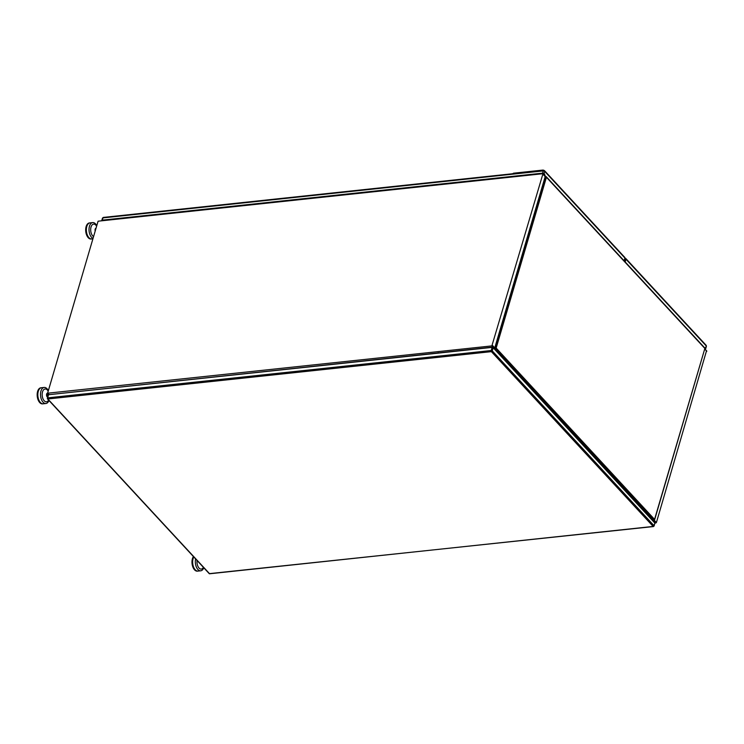 <?xml version="1.0" encoding="UTF-8"?>
<svg xmlns="http://www.w3.org/2000/svg" width="744" height="744" viewBox="0 0 744 744"><rect width="100%" height="100%" fill="white"/><g stroke="black" fill="none" stroke-linecap="round" stroke-linejoin="round"><path stroke-width="1.12" d="M494.174 348.397L653.371 520.028M704.921 348.908L705.247 348.871A1.079 0.539 -163.6 0 0 705.731 348.583A1.079 0.539 -163.6 0 0 705.591 348.183L704.354 347.504M704.438 347.476L705.005 348.573M624.793 258.456L625.341 258.401A1.079 0.716 137.2 0 1 625.964 259.2L625.165 261.935M624.839 261.581L625.527 259.247L624.662 258.903M542.609 173.147A1.079 0.539 16.4 0 1 544.041 173.64L544.701 171.399L624.914 258.056A1.079 0.716 -42.8 0 0 624.811 257.424L544.608 170.757A1.079 0.716 137.2 0 1 544.701 171.399A1.079 0.539 16.4 0 0 543.269 170.906L542.609 173.147L102.291 220.14A1.079 0.539 -163.6 0 0 101.798 220.429A1.079 0.539 -163.6 0 0 101.909 220.782M102.356 220.736L542.878 173.436L544.385 174.533L544.599 175.649L544.385 174.533M544.831 174.487L544.041 173.64M545.436 176.56L544.599 175.649M545.91 176.542L545.045 175.603M624.104 260.791L624.914 258.056M654.813 523.041L493.188 347.755L492.11 347.383L48.565 394.729L47.384 398.384A0.809 0.539 137.2 0 0 47.458 398.858L47.635 397.863L47.849 398.979L209.622 573.773L653.167 526.436L491.393 351.642L47.849 398.979A0.809 0.539 137.2 0 1 47.458 398.858L209.231 573.652A0.809 0.539 -42.8 0 0 209.622 573.773L210.161 573.717M92.898 238.824L91.084 239.019A8.082 4.492 -96.1 0 1 88.248 237.717A8.082 4.492 -96.1 0 1 85.718 228.91A8.082 4.492 -96.1 0 1 89.373 222.949L92.712 222.586A8.082 4.492 -96.1 0 1 96.767 225.692M93.019 238.424A8.082 4.492 -96.1 0 1 91.586 237.355A8.082 4.492 -96.1 0 1 89.057 228.548A8.082 4.492 -96.1 0 1 92.712 222.586M95.585 229.701A1.618 0.902 -96.1 0 1 95.734 229.198M203.772 567.756A8.082 4.492 -96.1 0 1 200.722 570.797L197.383 571.15A8.082 4.492 -96.1 0 1 194.547 569.848A8.082 4.492 -96.1 0 1 193.421 556.568M200.722 570.797A8.082 4.492 -96.1 0 1 197.885 569.486A8.082 4.492 -96.1 0 1 195.616 558.949M542.841 174.152L491.868 345.895L47.607 393.204L98.087 221.191L542.534 173.752L544.85 176.254M545.166 176.654L494.76 347.904L492.444 345.393M491.868 345.895L494.183 348.397L494.76 347.904M494.183 348.397L492.733 347.095L49.374 394.636M654.98 523.134L656.403 522.548L706.484 350.908M653.697 520.158L653.279 520.567L654.367 521.907M654.05 520.112L653.279 520.567M48.072 393.697A1.618 0.902 83.9 0 0 47.904 395.938M95.186 231.059A2.111 1.172 -96.1 0 1 95.167 229.189A2.111 1.172 -96.1 0 1 96.013 228.241M93.558 236.601A6.445 3.581 -96.1 0 1 91.038 227.022A6.445 3.581 -96.1 0 1 95.744 225.041A6.445 3.581 -96.1 0 1 96.618 226.195M90.173 222.865A8.082 4.492 83.9 0 0 86.806 226.492A8.082 4.492 83.9 0 0 87.336 235.048A8.082 4.492 83.9 0 0 91.893 238.936M203.4 567.356A6.445 3.581 -96.1 0 1 203.168 567.756A6.445 3.581 -96.1 0 1 199.141 568.174A6.445 3.581 -96.1 0 1 196.983 561.562A6.445 3.581 -96.1 0 1 197.058 560.502M193.784 556.968A8.082 4.492 83.9 0 0 192.65 561.646A8.082 4.492 83.9 0 0 198.183 571.067M47.532 397.212A2.111 1.172 -96.1 0 1 46.649 394.041A2.111 1.172 -96.1 0 1 47.551 393.092M48.351 400.486A6.445 3.581 -96.1 0 1 43.97 400.495A6.445 3.581 -96.1 0 1 42.287 392.916A6.445 3.581 -96.1 0 1 42.52 391.874A6.445 3.581 -96.1 0 1 47.225 389.893A6.445 3.581 -96.1 0 1 48.1 391.046M41.655 387.717A8.082 4.492 83.9 0 0 37.981 392.692A8.082 4.492 83.9 0 0 43.366 403.787M48.955 400.477A8.082 4.492 -96.1 0 1 45.905 403.518L42.566 403.871A8.082 4.492 -96.1 0 1 39.73 402.569A8.082 4.492 -96.1 0 1 37.2 393.762A8.082 4.492 -96.1 0 1 40.846 387.801L44.194 387.447A8.082 4.492 -96.1 0 1 48.248 390.544M45.905 403.518A8.082 4.492 -96.1 0 1 43.068 402.206A8.082 4.492 -96.1 0 1 40.539 393.399A8.082 4.492 -96.1 0 1 44.194 387.447M47.69 396.645A1.618 0.902 -96.1 0 1 47.551 396.515A1.618 0.902 -96.1 0 1 47.039 394.757A1.618 0.902 -96.1 0 1 47.774 393.567L47.932 393.548M543.594 170.45A1.349 0.67 -163.6 0 0 542.599 170.32L542.664 170.097A1.349 0.67 16.4 0 1 544.171 170.478M513.639 173.408A1.349 0.67 -163.6 0 0 513.062 173.687A1.349 0.67 16.4 0 1 513.09 173.538A1.349 0.67 16.4 0 1 513.704 173.185L542.599 170.32M513.704 173.185L542.664 170.097M284.366 198.099A1.349 0.67 16.4 0 0 284.273 198.109L104.941 217.257A1.349 0.67 16.4 0 0 104.858 217.267M437.407 353.223A6.464 3.218 16.4 0 1 438.263 353.075L438.188 352.703M436.049 353.363A6.733 3.348 16.4 0 1 436.589 353.093M439.211 353.028A6.464 3.218 -163.6 0 0 438.263 353.075L438.197 352.703M440.16 352.712A6.733 3.348 16.4 0 1 441.071 352.833M494.816 347.718L495.299 348.806L494.407 348.899M545.175 176.588L546.356 176.784A0.809 0.539 137.2 0 0 545.957 176.663L545.352 176.895L495.086 347.69L496.164 348.062A0.809 0.539 137.2 0 1 495.299 348.806L653.725 519.991A0.809 0.539 -42.8 0 0 654.599 519.247L704.866 348.452L546.431 177.267L496.164 348.062L654.701 519.544L704.866 348.452A0.809 0.539 -42.8 0 0 704.791 347.969L546.356 176.784A0.809 0.539 137.2 0 1 546.431 177.267L545.082 176.923M704.717 348.945L704.791 347.969M625.964 259.2L706.251 345.941A1.079 0.539 16.4 0 1 706.391 346.341L706.149 345.309A1.079 0.716 -42.8 0 1 706.251 345.941L705.591 348.183M101.798 220.429L102.458 218.187A1.079 0.539 16.4 0 1 102.951 217.899L543.269 170.906A1.079 0.595 -96.1 0 1 543.697 170.423L544.608 170.757A1.079 0.716 137.2 0 0 544.078 170.599M102.291 220.14L102.951 217.899A1.079 0.595 83.9 0 1 103.379 217.415L543.697 170.423M103.76 217.592A1.079 0.595 83.9 0 0 103.379 217.415L102.458 218.187M654.962 522.548L654.143 525.989L653.167 526.436A0.809 0.539 -42.8 0 0 654.041 525.692L492.268 350.889A0.809 0.539 137.2 0 1 491.393 351.642L491.189 350.526L47.635 397.863L48.565 394.729M493.188 347.755L492.268 350.889L491.189 350.526L492.11 347.383M49.151 394.664L47.876 393.288M653.502 520.54L655.827 523.041M704.838 349.187L706.8 351.308M656.403 522.548L654.134 520.103M654.013 520.121L654.701 519.544M706.391 346.341L705.731 348.583M625.871 258.568L706.149 345.309M209.231 573.652L653.455 526.566L655.073 522.846M542.794 173.836L545.11 176.337M47.607 393.204L48.983 394.683M706.754 350.982L704.903 348.983"/></g></svg>
